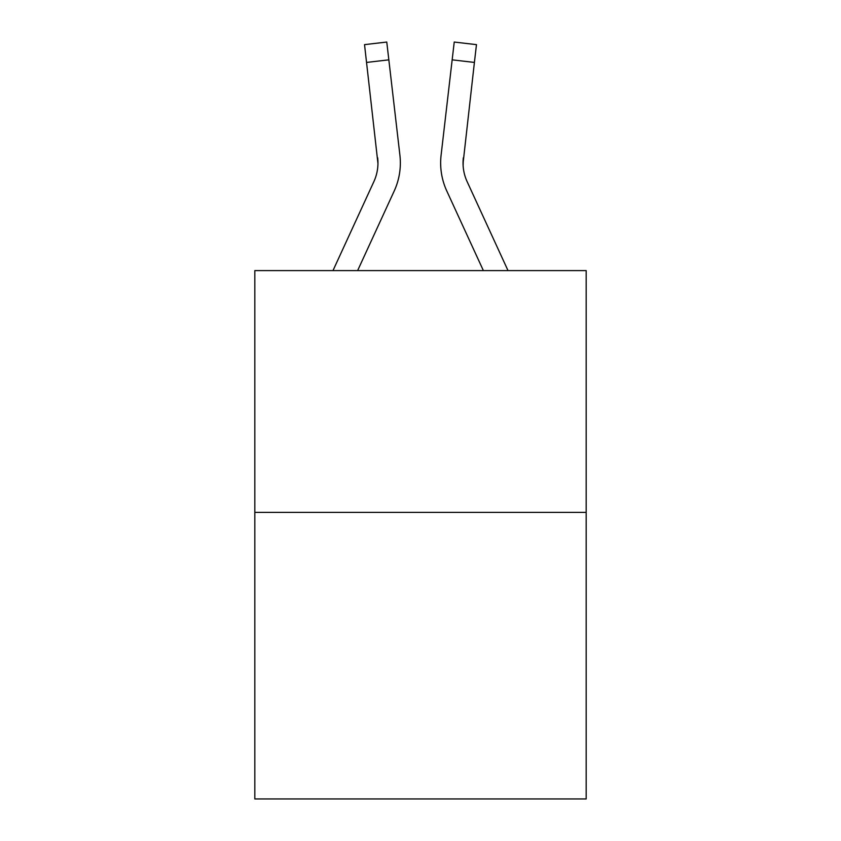 <?xml version="1.0" encoding="UTF-8"?>
<svg xmlns="http://www.w3.org/2000/svg" width="841" height="841" viewBox="0 0 841 841"><rect width="100%" height="100%" fill="white"/><g stroke="black" fill="none" stroke-linecap="round" stroke-linejoin="round"><path stroke-width="1.26" d="M586.177 512.379L586.177 270.592L254.823 270.592L254.823 798.95L586.177 798.95L586.177 512.379L254.823 512.379M332.983 270.592L373.867 181.645A44.773 44.773 0 0 0 377.956 163.49L364.531 44.636L386.765 42.05L364.531 44.636L386.765 42.05L364.531 44.636L386.765 42.05L364.531 44.636L386.765 42.05L364.531 44.636L386.765 42.05L364.531 44.636L386.765 42.05L364.531 44.636L386.765 42.05L364.531 44.636L386.765 42.05L364.531 44.636L386.765 42.05L364.531 44.636L386.765 42.05L364.531 44.636L386.765 42.05L364.531 44.636L386.765 42.05L364.531 44.636L386.765 42.05L364.531 44.636L386.765 42.05L364.531 44.636L386.765 42.05L364.531 44.636L386.765 42.05L364.531 44.636L386.765 42.05L364.531 44.636L386.765 42.05L364.531 44.636L386.765 42.05L364.531 44.636L386.765 42.05L364.531 44.636L386.765 42.05L364.531 44.636L386.765 42.05L364.531 44.636L386.765 42.05L388.836 59.837L366.592 62.423M357.625 270.592L394.208 191.002A67.164 67.164 -0.4 0 0 399.906 155.207L388.836 59.837M463.118 165.582L463.338 157.782A44.773 44.773 0.4 0 0 467.133 181.645L508.017 270.592L467.133 181.645A44.773 44.773 0 0 1 463.044 163.48L474.408 62.423L452.164 59.837L454.235 42.05L476.469 44.636L454.235 42.05L476.469 44.636L454.235 42.05L476.469 44.636L454.235 42.05L476.469 44.636L454.235 42.05L476.469 44.636L454.235 42.05L476.469 44.636L454.235 42.05L476.469 44.636L454.235 42.05L476.469 44.636L454.235 42.05L476.469 44.636L454.235 42.05L476.469 44.636L454.235 42.05L476.469 44.636L454.235 42.05L476.469 44.636L454.235 42.05L476.469 44.636L454.235 42.05L476.469 44.636L474.408 62.423M440.652 163.596L440.768 166.907L440.652 163.596M483.375 270.592L446.792 191.002A67.164 67.164 0.4 0 1 441.094 155.207L452.164 59.837M463.044 163.49L463.338 157.782L463.044 163.49M373.867 181.645A44.773 44.773 -0.4 0 0 377.662 157.782L377.956 163.48M399.591 152.515L399.906 155.207M386.765 42.05L364.531 44.636M441.094 155.207L441.409 152.515M476.469 44.636L454.235 42.05"/></g></svg>
